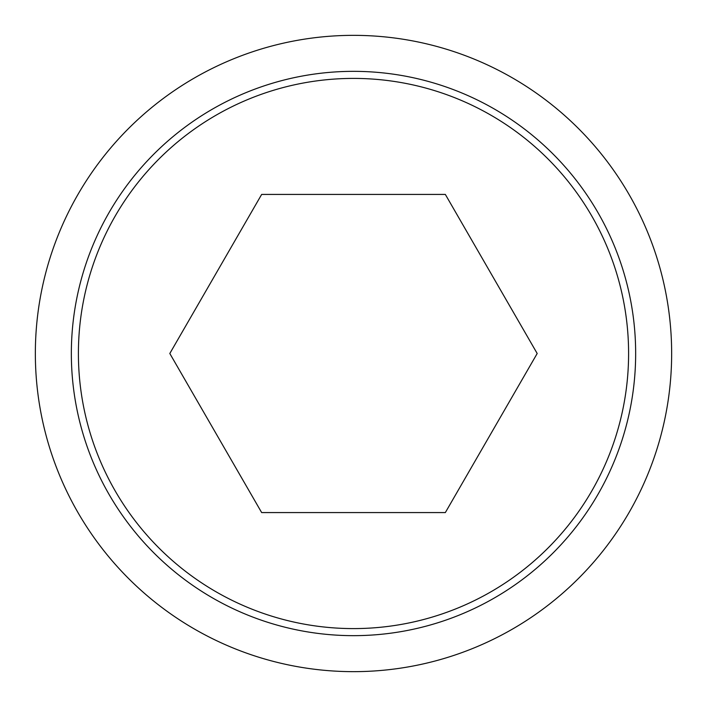 <?xml version="1.0" encoding="UTF-8"?>
<svg xmlns="http://www.w3.org/2000/svg" width="707" height="707" viewBox="0 0 707 707"><rect width="100%" height="100%" fill="white"/><g stroke="black" fill="none" stroke-linecap="round" stroke-linejoin="round"><path stroke-width="1.06" d="M353.5 35.35A318.15 318.15 0 0 1 671.65 353.5A318.15 318.15 0 0 1 353.5 671.65A318.15 318.15 0 0 1 35.35 353.5A318.15 318.15 0 0 1 353.5 35.35M353.5 71.345A282.155 282.155 0 0 1 635.655 353.5A282.155 282.155 0 0 1 353.5 635.655A282.155 282.155 0 0 1 71.345 353.5A282.155 282.155 0 0 1 353.5 71.345M353.5 78.406A275.094 275.094 0 0 0 78.406 353.5A275.094 275.094 0 0 0 353.5 628.594A275.094 275.094 0 0 0 628.594 353.5A275.094 275.094 0 0 0 353.5 78.406M261.661 512.575L169.813 353.5L261.661 194.425L445.339 194.425L537.187 353.5L445.339 512.575L261.661 512.575"/></g></svg>
